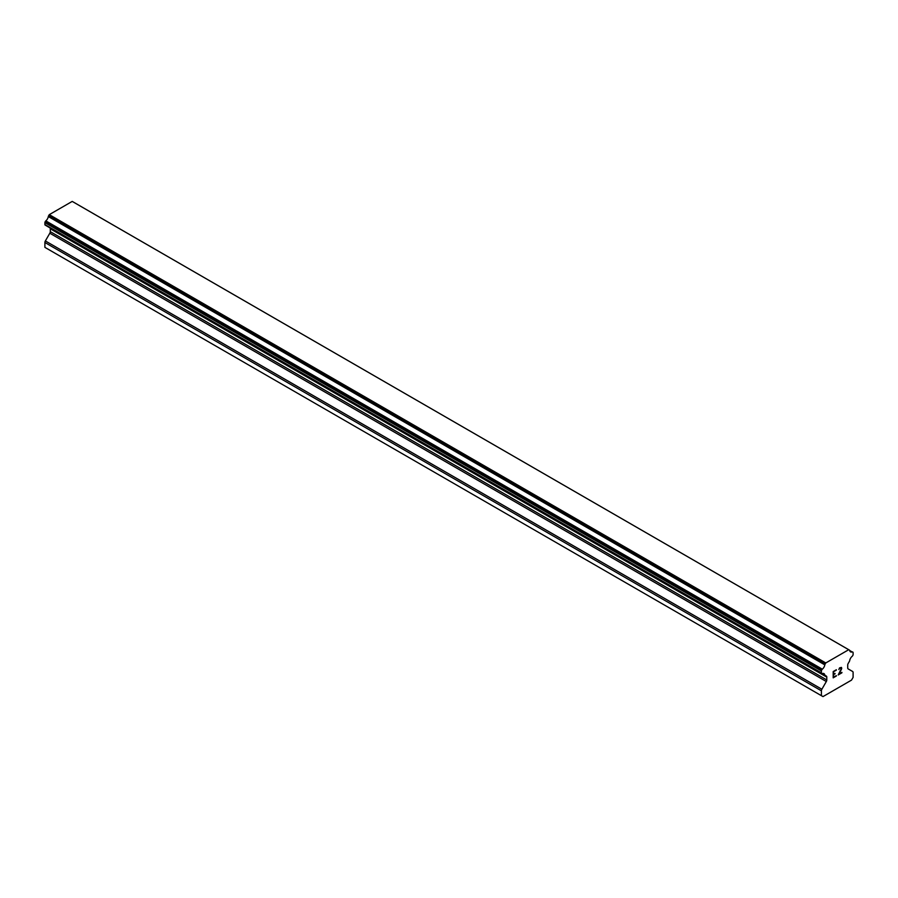 <?xml version="1.0" encoding="UTF-8"?>
<svg xmlns="http://www.w3.org/2000/svg" width="898" height="898" viewBox="0 0 898 898"><rect width="100%" height="100%" fill="white"/><g stroke="black" fill="none" stroke-linecap="round" stroke-linejoin="round"><path stroke-width="1.35" d="M833.546 671.771L833.546 674.286L833.535 671.771L836.341 670.166L833.535 671.771M833.546 674.286L835.061 673.41M835.061 673.826L833.535 674.701L835.061 673.826M833.546 674.701L833.546 677.215L833.535 674.701M833.546 677.215L836.33 675.61M833.187 677.833L836.33 676.014L833.187 677.844L833.187 671.569L836.341 669.751M838.878 669.526L839.574 667.876L841.404 667.416M841.673 667.888L841.673 668.505L841.662 667.888M841.673 668.505L841.415 669.257L841.662 668.505M841.415 669.257L840.64 670.885L841.404 669.257M840.64 670.885L838.957 674.095L840.629 670.885M838.957 674.095L841.909 672.389M838.193 674.937L841.909 672.793L838.182 674.959L841.303 668.684L840.584 667.719L839.125 668.842L841.067 667.719M824.813 674.993L822.31 673.545A4.479 2.593 -60 0 1 823.949 673.601A4.479 2.593 -60 0 1 824.813 674.993A1.123 0.651 -60 0 0 825.161 675.408L826.328 676.082A2.245 1.291 -60 0 1 826.789 677.114L826.789 679.966A2.245 1.291 -60 0 1 826.328 681.526L821.872 689.249A2.245 1.291 -60 0 0 821.401 690.82L821.401 695.681L822.995 696.59L851.517 680.123L853.1 677.384L853.1 672.512A2.245 1.291 -60 0 0 852.64 671.491L848.172 668.92A2.245 1.291 -60 0 1 847.712 667.888L847.712 665.036A2.245 1.291 -60 0 1 848.172 663.476L849.34 661.456A1.123 0.651 -60 0 0 849.688 660.636A4.479 2.593 -60 0 1 852.202 656.281A1.123 0.651 -60 0 0 852.606 655.798L852.864 655.349A1.123 0.651 -60 0 0 853.1 654.563L853.1 652.633A1.123 0.651 -60 0 0 852.864 652.116L852.595 651.959A1.123 0.651 -60 0 0 852.18 651.948A4.479 2.593 -60 0 1 850.563 651.881A4.479 2.593 -60 0 1 849.688 650.5A1.123 0.651 -60 0 0 849.463 650.13L72.963 201.826A1.123 0.651 120 0 0 72.839 201.781M822.31 673.545A1.123 0.651 -60 0 1 821.895 673.522L821.636 673.377A1.123 0.651 -60 0 1 821.401 672.86L821.401 670.929A1.123 0.651 -60 0 1 821.636 670.155L821.917 669.672A1.123 0.651 -60 0 1 822.321 669.178A4.479 2.593 -60 0 0 824.813 664.868A1.123 0.651 -60 0 1 825.161 664.049L825.79 662.949L848.711 649.714L849.351 650.085A1.123 0.651 -60 0 1 849.463 650.13M49.974 227.89A2.245 1.291 -60 0 1 50.288 228.799L50.288 231.662A2.245 1.291 -60 0 1 49.828 233.222L45.36 240.945A2.245 1.291 120 0 0 44.9 242.505L44.9 247.365L821.401 695.681M48.436 226.97A1.123 0.651 120 0 0 48.66 227.104L824.936 675.285M45.394 225.218L821.895 673.522L45.394 225.218M848.711 649.714L72.21 201.41L49.289 214.644L48.649 215.744A1.123 0.651 120 0 0 48.312 216.553A4.479 2.593 -60 0 1 45.82 220.874A1.123 0.651 120 0 0 45.405 221.357L45.136 221.84A1.123 0.651 120 0 0 44.9 222.614L44.9 224.556A1.123 0.651 120 0 0 45.136 225.061L821.636 673.377M825.79 662.949L49.289 214.644M825.161 664.049L48.649 215.744M824.813 664.868L48.312 216.553M852.18 651.948L849.688 650.5M822.321 669.178L45.82 220.874M821.917 669.672L45.405 221.357M821.636 670.155L45.136 221.84M821.401 670.929L44.9 222.614M821.401 672.86L44.9 224.556M826.789 677.114L50.288 228.799M826.789 679.966L50.288 231.662M826.328 681.526L49.828 233.222M821.872 689.249L45.36 240.945M821.401 690.82L44.9 242.505M825.038 675.363L48.537 227.059"/></g></svg>
